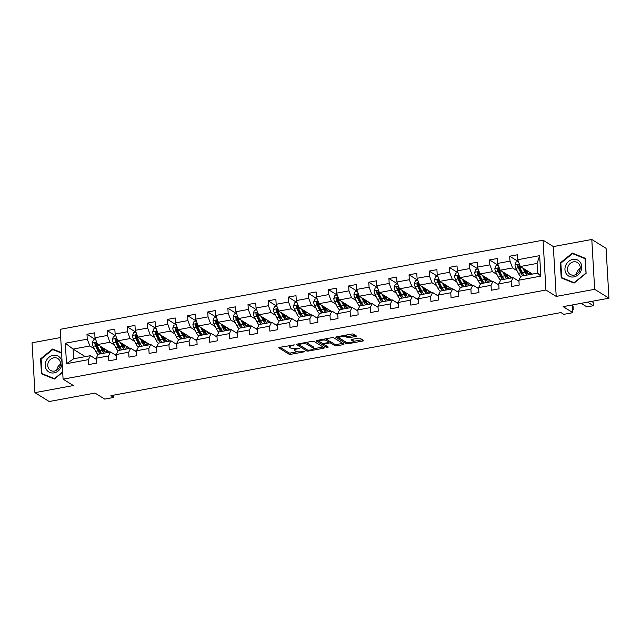 <?xml version="1.0" encoding="UTF-8"?>
<svg xmlns="http://www.w3.org/2000/svg" width="641" height="641" viewBox="0 0 641 641"><rect width="100%" height="100%" fill="white"/><g stroke="black" fill="none" stroke-linecap="round" stroke-linejoin="round"><path stroke-width="0.96" d="M294.363 344.93L279.628 347.334A1.386 0.409 176.7 0 0 278.803 347.759A1.386 0.409 176.7 0 0 278.923 347.919L289.019 354.185A1.386 0.409 176.7 0 0 290.846 354.297L304.299 351.813L304.796 351.404L301.775 351.653A4.439 1.322 176.7 0 1 295.926 351.284L295.084 350.763A4.439 1.322 176.7 0 1 294.708 350.266A4.439 1.322 176.7 0 1 297.344 348.896L299.579 348.167L296.559 348.408A4.439 1.322 176.7 0 1 290.71 348.047L289.868 347.518A4.439 1.322 176.7 0 1 289.492 347.029A4.439 1.322 176.7 0 1 292.128 345.659L294.363 344.93M355.162 335.211L349.113 336.333A1.386 0.409 176.7 0 1 347.286 336.213L346.172 335.523L346.252 336.878L347.358 337.559A1.386 0.409 176.7 0 0 349.185 337.679L355.587 336.493A1.386 0.409 176.7 0 0 356.404 336.068A1.386 0.409 176.7 0 0 356.292 335.916L353.455 334.153A1.386 0.409 176.7 0 0 351.629 334.041L336.685 336.797A1.386 0.409 176.7 0 0 335.86 337.23A1.386 0.409 176.7 0 0 335.98 337.382L346.076 343.648A1.386 0.409 176.7 0 0 347.903 343.768L362.846 341.004A1.386 0.409 176.7 0 0 363.671 340.579A1.386 0.409 176.7 0 0 363.551 340.427L360.13 338.304A1.386 0.409 176.7 0 0 358.303 338.184L351.909 339.369A1.386 0.409 176.7 0 0 351.084 339.794A1.386 0.409 176.7 0 0 351.204 339.946L352.895 341.004A3.71 1.106 176.7 0 1 353.215 341.413L362.421 339.722M346.252 336.878A3.71 1.106 176.7 0 0 342.07 336.461A3.71 1.106 176.7 0 0 339.161 337.711A3.71 1.106 176.7 0 0 339.474 338.127L346.124 342.254A3.71 1.106 176.7 0 0 350.306 342.663A3.71 1.106 176.7 0 0 353.215 341.413L353.135 340.067A3.71 1.106 176.7 0 0 352.822 339.658L352.895 341.004M60.695 337.527L32.05 342.807L34.926 392.653L49.205 401.522L95.012 393.069L104.723 399.103L113.761 397.436L110.901 395.657L560.963 312.568L563.824 314.346L572.854 312.68L572.413 304.932M594.664 289.315L591.795 239.478L553.343 246.577L556.212 296.414L594.664 289.315L608.95 298.193L563.143 306.646L572.854 312.68M556.212 296.414L545.932 290.028L63.09 379.168L60.222 329.322L543.055 240.183L545.932 290.028M34.926 392.653L73.378 385.553L63.09 379.168M314.066 341.429A1.386 0.409 176.7 0 0 312.239 341.308L297.296 344.073A1.386 0.409 176.7 0 0 296.471 344.497A1.386 0.409 176.7 0 0 296.591 344.65L306.686 350.923A1.386 0.409 176.7 0 0 308.513 351.036L323.457 348.279A1.386 0.409 176.7 0 0 324.282 347.847A1.386 0.409 176.7 0 0 324.162 347.694L314.066 341.429M316.991 340.435L331.934 337.679A1.386 0.409 176.7 0 1 333.761 337.791L343.856 344.057A1.386 0.409 176.7 0 1 343.977 344.217A1.386 0.409 176.7 0 1 343.151 344.642L336.757 345.82A1.386 0.409 176.7 0 1 334.931 345.707L330.836 343.167A1.386 0.409 176.7 0 0 329.009 343.055L324.763 343.832A1.386 0.409 176.7 0 0 323.937 344.265A1.386 0.409 176.7 0 0 324.058 344.417L328.32 347.061L326.549 347.39L316.285 341.02A1.386 0.409 176.7 0 1 316.165 340.86A1.386 0.409 176.7 0 1 316.991 340.435M591.795 239.478L606.074 248.347L608.95 298.193M518.289 261.56L509.683 256.216L509.972 261.135L497.584 263.419L497.296 258.507L489.556 259.934L489.836 264.853L477.449 267.137L477.168 262.217L469.428 263.651L469.709 268.563L457.321 270.855L457.041 265.935L449.301 267.369L449.581 272.281L437.194 274.572L436.914 269.653L429.166 271.079L429.454 275.999L417.067 278.282L416.778 273.37L409.038 274.797L409.327 279.716L396.939 282L396.651 277.088L388.911 278.514L389.191 283.434L376.804 285.718L376.523 280.798L368.783 282.232L369.064 287.144L356.676 289.436L356.396 284.516L348.656 285.95L348.936 290.862L336.549 293.153L336.269 288.234L328.521 289.66L328.809 294.58L316.422 296.863L316.133 291.951L308.393 293.378L308.682 298.297L296.294 300.581L296.006 295.669L288.266 297.095L288.546 302.015L276.159 304.299L275.878 299.379L268.138 300.813L268.419 305.725L256.031 308.017L255.751 303.097L248.011 304.523L248.291 309.443L235.904 311.734L235.624 306.815L227.875 308.241L228.164 313.161L215.777 315.444L215.488 310.532L207.748 311.959L208.037 316.878L195.649 319.162L195.361 314.242L187.621 315.676L187.901 320.588L175.514 322.88L175.233 317.96L167.493 319.394L167.774 324.306L155.386 326.598L155.106 321.678L147.366 323.104L147.646 328.024L135.259 330.307L134.979 325.396L127.23 326.822L127.519 331.742L115.132 334.025L114.843 329.113L107.103 330.54L107.384 335.459L94.996 337.743L94.716 332.823L86.976 334.257L87.256 339.169L65.326 343.223L66.504 363.695L73.643 358.776L90.413 355.683L96.246 359.297M509.683 256.216L517.431 254.789L517.712 259.709L539.65 255.655L540.828 276.135L518.889 280.181L519.178 285.101L511.43 286.527L511.149 281.607L498.762 283.899L499.043 288.811L491.302 290.245L491.022 285.325L478.635 287.617L478.915 292.528L471.175 293.963L470.895 289.043L458.507 291.326L458.788 296.246L451.048 297.672L450.759 292.761L438.372 295.044L438.66 299.964L430.92 301.39L430.632 296.479L418.244 298.762L418.533 303.682L410.785 305.108L410.504 300.188L398.117 302.48L398.398 307.392L390.657 308.826L390.377 303.906L377.99 306.198L378.27 311.109L370.53 312.544L370.25 307.624L357.862 309.907L358.143 314.827L350.403 316.253L350.114 311.342L337.727 313.625L338.015 318.545L330.275 319.971L329.987 315.06L317.599 317.343L317.888 322.263L310.14 323.689L309.859 318.769L297.472 321.061L297.753 325.973L290.012 327.407L289.732 322.487L277.345 324.771L277.625 329.69L269.885 331.125L269.597 326.205L257.217 328.488L257.498 333.408L249.758 334.834L249.469 329.923L237.082 332.206L237.37 337.126L229.622 338.552L229.342 333.632L216.954 335.924L217.235 340.844L209.495 342.27L209.214 337.35L196.827 339.642L197.108 344.554L189.367 345.988L189.087 341.068L176.7 343.352L176.98 348.271L169.24 349.698L168.952 344.786L156.564 347.069L156.853 351.989L149.113 353.415L148.824 348.504L136.437 350.787L136.725 355.707L128.977 357.133L128.697 352.213L116.309 354.505L116.59 359.417L108.85 360.851L108.569 355.931L96.182 358.223L96.462 363.135L88.722 364.569L88.442 359.649L66.504 363.695M512.343 277.785L500.18 270.23L512.568 267.946L517.095 270.758M518.922 280.117L517.527 280.373M518.954 281.263L513.12 277.641L500.733 279.925L498.762 283.899M512.568 267.946L509.972 261.135M500.18 270.23L497.584 263.419M511.149 281.607L513.12 277.641M492.216 281.503L480.045 273.947L492.432 271.656L496.967 274.476M498.794 283.835L497.4 284.091M498.826 284.981L492.993 281.359L480.606 283.642L478.635 287.617M492.432 271.656L489.836 264.853M480.045 273.947L477.449 267.137M491.022 285.325L492.993 281.359M472.088 285.221L459.918 277.665L472.305 275.374L476.84 278.194M478.667 287.553L477.265 287.809M478.699 288.698L472.866 285.077L460.478 287.36L458.507 291.326M472.305 275.374L469.709 268.563M459.918 277.665L457.321 270.855M470.895 289.043L472.866 285.077M451.953 288.931L439.79 281.375L452.177 279.091L456.713 281.904M458.539 291.27L457.137 291.527M458.563 292.408L452.738 288.787L440.351 291.078L438.372 295.044M452.177 279.091L449.581 272.281M439.79 281.375L437.194 274.572M450.759 292.761L452.738 288.787M431.826 292.649L419.663 285.093L432.05 282.809L436.585 285.622M438.404 294.98L437.01 295.237M438.436 296.126L432.611 292.504L420.224 294.796L418.244 298.762M432.05 282.809L429.454 275.999M419.663 285.093L417.067 278.282M430.632 296.479L432.611 292.504M411.698 296.366L399.535 288.811L411.923 286.519L416.45 289.339M418.277 298.698L416.882 298.954M418.309 299.844L412.475 296.222L400.088 298.506L398.117 302.48M411.923 286.519L409.327 279.716M399.535 288.811L396.939 282M410.504 300.188L412.475 296.222M391.571 300.084L379.4 292.528L391.787 290.237L396.322 293.057M398.149 302.416L396.755 302.672M398.181 303.562L392.348 299.94L379.961 302.223L377.99 306.198M391.787 290.237L389.191 283.434M379.4 292.528L376.804 285.718M390.377 303.906L392.348 299.94M371.443 303.802L359.272 296.238L371.66 293.955L376.195 296.767M378.022 306.134L376.62 306.39M378.054 307.271L372.221 303.658L359.833 305.941L357.862 309.907M371.66 293.955L369.064 287.144M359.272 296.238L356.676 289.436M370.25 307.624L372.221 303.658M351.308 307.512L339.145 299.956L351.532 297.672L356.067 300.485M357.886 309.843L356.492 310.108M357.918 310.989L352.093 307.368L339.706 309.659L337.727 313.625M351.532 297.672L348.936 290.862M339.145 299.956L336.549 293.153M350.114 311.342L352.093 307.368M331.181 311.23L319.018 303.674L331.405 301.39L335.932 304.203M337.759 313.561L336.365 313.818M337.791 314.707L331.966 311.085L319.579 313.377L317.599 317.343M331.405 301.39L328.809 294.58M319.018 303.674L316.422 296.863M329.987 315.06L331.966 311.085M311.053 314.947L298.89 307.392L311.278 305.1L315.805 307.92M317.632 317.279L316.237 317.535M317.664 318.425L311.83 314.803L299.443 317.087L297.472 321.061M311.278 305.1L308.682 298.297M298.89 307.392L296.294 300.581M309.859 318.769L311.83 314.803M290.926 318.665L278.755 311.109L291.142 308.818L295.677 311.638M297.504 320.997L296.11 321.253M297.536 322.143L291.703 318.521L279.316 320.804L277.345 324.771M291.142 308.818L288.546 302.015M278.755 311.109L276.159 304.299M289.732 322.487L291.703 318.521M270.798 322.375L258.627 314.819L271.015 312.536L275.55 315.348M277.377 324.715L275.975 324.971M277.409 325.852L271.576 322.239L259.188 324.522L257.217 328.488M271.015 312.536L268.419 305.725M258.627 314.819L256.031 308.017M269.597 326.205L271.576 322.239M250.663 326.093L238.5 318.537L250.887 316.253L255.422 319.066M257.241 328.424L255.847 328.689M257.273 329.57L251.448 325.949L239.061 328.24L237.082 332.206M250.887 316.253L248.291 309.443M238.5 318.537L235.904 311.734M249.469 329.923L251.448 325.949M230.536 329.811L218.373 322.255L230.76 319.971L235.287 322.784M237.114 332.142L235.72 332.399M237.146 333.288L231.321 329.666L218.934 331.95L216.954 335.924M230.76 319.971L228.164 313.161M218.373 322.255L215.777 315.444M229.342 333.632L231.321 329.666M210.408 333.528L198.245 325.973L210.633 323.681L215.16 326.501M216.987 335.86L215.592 336.116M217.019 337.006L211.185 333.384L198.798 335.668L196.827 339.642M210.633 323.681L208.037 316.878M198.245 325.973L195.649 319.162M209.214 337.35L211.185 333.384M190.281 337.246L178.11 329.69L190.497 327.399L195.032 330.219M196.859 339.578L195.465 339.834M196.891 340.724L191.058 337.102L178.671 339.385L176.7 343.352M190.497 327.399L187.901 320.588M178.11 329.69L175.514 322.88M189.087 341.068L191.058 337.102M170.145 340.956L157.982 333.4L170.37 331.117L174.905 333.929M176.732 343.296L175.33 343.552M176.756 344.433L170.931 340.812L158.543 343.103L156.564 347.069M170.37 331.117L167.774 324.306M157.982 333.4L155.386 326.598M168.952 344.786L170.931 340.812M150.018 344.674L137.855 337.118L150.242 334.834L154.777 337.647M156.596 347.005L155.202 347.262M156.628 348.151L150.803 344.529L138.416 346.821L136.437 350.787M150.242 334.834L147.646 328.024M137.855 337.118L135.259 330.307M148.824 348.504L150.803 344.529M129.891 348.392L117.728 340.836L130.115 338.552L134.642 341.365M136.469 350.723L135.075 350.98M136.501 351.869L130.668 348.247L118.281 350.531L116.309 354.505M130.115 338.552L127.519 331.742M117.728 340.836L115.132 334.025M128.697 352.213L130.668 348.247M109.763 352.109L97.592 344.554L109.98 342.262L114.515 345.082M116.341 354.441L114.947 354.697M116.374 355.587L110.54 351.965L98.153 354.249L96.182 358.223M109.98 342.262L107.384 335.459M97.592 344.554L94.996 337.743M108.569 355.931L110.54 351.965M85.245 356.636L73.082 349.081L89.852 345.98L94.387 348.792M96.214 358.159L94.812 358.415M89.852 345.98L87.256 339.169M73.643 358.776L73.082 349.081L65.326 343.223M88.442 359.649L90.413 355.683M553.343 246.577L543.055 240.183M113.761 397.436L113.625 395.152M518.889 280.181L520.869 276.215L537.639 273.114L537.078 263.419L520.308 266.512L532.471 274.068M540.828 276.135L537.639 273.114M537.078 263.419L539.65 255.655M520.308 266.512L517.712 259.709M107.376 352.51L109.707 352.077M95.581 339.602L86.976 334.257M115.709 335.884L107.103 330.54M127.503 348.792L129.843 348.359M135.836 332.166L127.23 326.822M147.63 345.074L149.97 344.642M155.963 328.448L147.366 323.104M167.766 341.357L170.097 340.924M176.099 324.739L167.493 319.394M187.893 337.639L190.225 337.214M196.226 321.021L187.621 315.676M208.021 333.929L210.352 333.496M216.354 317.303L207.748 311.959M228.148 330.211L230.488 329.778M236.481 313.585L227.875 308.241M248.275 326.493L250.615 326.061M256.616 309.875L248.011 304.523M268.411 322.776L270.742 322.343M276.744 306.158L268.138 300.813M288.538 319.066L290.87 318.633M296.871 302.44L288.266 297.095M308.666 315.348L311.005 314.915M316.999 298.722L308.393 293.378M328.793 311.63L331.133 311.197M337.126 295.004L328.521 289.66M348.92 307.912L351.26 307.48M357.261 291.294L348.656 285.95M369.056 304.195L371.387 303.77M377.389 287.577L368.783 282.232M389.183 300.485L391.515 300.052M397.516 283.859L388.911 278.514M409.311 296.767L411.65 296.334M417.644 280.141L409.038 274.797M429.438 293.049L431.778 292.616M437.771 276.423L429.166 271.079M449.565 289.331L451.905 288.899M457.906 272.713L449.301 267.369M469.701 285.614L472.032 285.189M478.034 268.996L469.428 263.651M489.828 281.904L492.16 281.471M498.161 265.278L489.556 259.934M509.956 278.186L512.295 277.753M530.083 274.468L532.423 274.036M61.56 352.646L52.618 349.033L40.599 358.832L41.465 373.847L54.349 379.047L62.69 372.245M585.249 258.283L572.365 253.075L560.346 262.882L561.212 277.89L574.096 283.098L586.114 273.298L585.249 258.283M41.12 359.16L40.599 358.832M54.838 350.403L52.618 349.033M560.867 263.203L560.346 262.882M574.576 254.453L572.365 253.075M289.436 345.523A4.439 1.322 176.7 0 0 289.411 345.683L289.492 347.029M294.724 348.616A4.439 1.322 176.7 0 0 294.628 348.92L294.708 350.266M279.973 347.27L288.939 352.838A1.386 0.409 176.7 0 0 290.766 352.951L297.352 351.741M313.569 348.744L323.032 346.997M297.64 344.009L306.606 349.577A1.386 0.409 176.7 0 0 307.039 349.714M299.475 344.305L298.978 344.706L307.84 350.21L310.957 349.954A4.439 1.322 176.7 0 0 313.593 348.584A4.439 1.322 176.7 0 0 313.217 348.087L307.159 344.329A4.439 1.322 176.7 0 0 301.31 343.961L299.475 344.305L299.435 343.672M313.593 348.584L313.513 347.238A4.439 1.322 176.7 0 0 313.137 346.741L313.217 348.087M305.653 342.526A4.439 1.322 176.7 0 1 307.079 342.983L313.137 346.741M342.727 343.36L336.677 344.473L336.757 345.82M329.017 341.685A1.386 0.409 176.7 0 1 330.756 341.821L334.85 344.361A1.386 0.409 176.7 0 0 336.677 344.473M317.335 340.371L326.854 346.156M326.59 340.531A3.71 1.106 176.7 0 0 322.399 340.115A3.71 1.106 176.7 0 0 319.49 341.365A3.71 1.106 176.7 0 0 319.811 341.781L322.151 343.231A1.386 0.409 176.7 0 0 323.977 343.344L328.224 342.566A1.386 0.409 176.7 0 0 329.049 342.134A1.386 0.409 176.7 0 0 328.929 341.982L326.59 340.531L326.509 339.177A3.71 1.106 176.7 0 0 325.58 338.849M319.418 339.986A3.71 1.106 176.7 0 0 319.418 340.018L319.49 341.365M328.865 340.956A1.386 0.409 176.7 0 0 328.969 340.788A1.386 0.409 176.7 0 0 328.849 340.635L328.929 341.982M326.509 339.177L328.849 340.635M346.172 335.523A3.71 1.106 176.7 0 0 345.299 335.211M339.081 336.357A3.71 1.106 176.7 0 0 339.081 336.365L339.161 337.711M352.254 339.305L352.822 339.658M337.03 336.733L345.996 342.302A1.386 0.409 176.7 0 0 346.613 342.47M95.701 339.578L93.402 340.002L92.272 342.935A3.742 1.394 79.5 0 0 93.121 346.276L95.661 351.34A10.809 4.014 79.5 0 0 98.057 354.449M100.076 346.092L102.119 350.146A10.809 4.014 79.5 0 0 104.307 353.111M107.343 352.55A10.809 4.014 79.5 0 0 107.976 351.004M101.43 346.933L102.44 348.936A8.974 3.333 79.5 0 0 105.645 351.845A8.974 3.333 79.5 0 0 107.039 350.419M101.855 353.568A10.809 4.014 -100.5 0 1 99.667 350.595L97.12 345.539A3.742 1.394 -100.5 0 1 96.398 343.247C95.733 342.246 95.213 342.342 94.852 343.536A3.742 1.394 79.5 0 0 95.573 345.828L98.113 350.883A10.809 4.014 79.5 0 0 100.308 353.856M104.098 351.268A10.809 4.014 79.5 0 0 104.387 349.137L104.411 348.784M103.642 348.303A8.974 3.333 -100.5 0 1 103.305 350.379M100.805 352.47A8.974 3.333 -100.5 0 1 98.442 349.674L95.894 344.61A1.907 0.705 -100.5 0 1 95.669 344.049L94.852 343.536M104.299 351.428A8.974 3.333 79.5 0 0 105.052 349.185M96.398 343.247L96.014 342.639M61.119 367.149A9.19 8.077 -58.2 0 0 57.361 355.755A9.19 8.077 -58.2 0 0 46.088 361.075A9.19 8.077 -58.2 0 0 49.846 372.469A9.19 8.077 -58.2 0 0 61.119 367.149M59.813 366.732A6.955 6.114 -58.2 0 0 57.794 358.527A6.955 6.114 -58.2 0 0 48.436 362.133A6.955 6.114 -58.2 0 0 50.455 370.346A6.955 6.114 -58.2 0 0 59.813 366.732M60.454 364.28A6.955 6.114 -58.2 0 0 57.434 367.726A6.955 6.114 -58.2 0 0 56.793 370.178M43.941 374.841L41.953 373.607L41.12 359.064L52.762 349.569L61.592 353.135M62.674 371.94L54.437 378.655L41.953 373.607M572.838 259.405A9.19 8.077 -58.2 0 0 564.953 269.709A9.19 8.077 -58.2 0 0 573.847 276.912A9.19 8.077 -58.2 0 0 581.732 266.608A9.19 8.077 -58.2 0 0 572.838 259.405M573.487 261.857A6.955 6.114 -58.2 0 0 567.75 267.393A6.955 6.114 -58.2 0 0 570.194 274.388A6.955 6.114 -58.2 0 0 574.248 275.109A6.955 6.114 -58.2 0 0 579.985 269.573A6.955 6.114 -58.2 0 0 577.533 262.578A6.955 6.114 -58.2 0 0 573.487 261.857M580.201 268.331A6.955 6.114 -58.2 0 0 576.531 274.228M585.826 273.202L574.184 282.705L561.7 277.657L560.859 263.114L572.509 253.62L584.993 258.66L586.05 273.346M563.687 278.891L561.7 277.657M115.829 335.86L113.537 336.285L112.399 339.217A3.742 1.394 79.5 0 0 113.249 342.558L115.797 347.622A10.809 4.014 79.5 0 0 118.184 350.731M120.212 342.374L122.247 346.428A10.809 4.014 79.5 0 0 124.442 349.401M127.479 348.84A10.809 4.014 79.5 0 0 128.112 347.286M121.566 343.215L122.567 345.219A8.974 3.333 79.5 0 0 125.772 348.127A8.974 3.333 79.5 0 0 127.174 346.701M121.99 349.85A10.809 4.014 -100.5 0 1 119.795 346.885L117.247 341.821A3.742 1.394 -100.5 0 1 116.526 339.538C115.861 338.536 115.34 338.632 114.979 339.818A3.742 1.394 79.5 0 0 115.701 342.11L118.248 347.166A10.809 4.014 79.5 0 0 120.436 350.138M124.226 347.55A10.809 4.014 79.5 0 0 124.514 345.427L124.538 345.066M123.769 344.586A8.974 3.333 -100.5 0 1 123.433 346.669M120.933 348.752A8.974 3.333 -100.5 0 1 118.569 345.956L116.029 340.9A1.907 0.705 -100.5 0 1 115.805 340.331L114.979 339.818M124.434 347.71A8.974 3.333 79.5 0 0 125.179 345.467M116.526 339.538L116.141 338.921M135.956 332.142L133.665 332.567L132.527 335.499A3.742 1.394 79.5 0 0 133.376 338.841L135.924 343.905A10.809 4.014 79.5 0 0 138.312 347.013M140.339 338.664L142.374 342.711A10.809 4.014 79.5 0 0 144.57 345.683M147.606 345.122A10.809 4.014 79.5 0 0 148.239 343.568M141.693 339.506L142.695 341.501A8.974 3.333 79.5 0 0 145.9 344.409A8.974 3.333 79.5 0 0 147.302 342.983M142.118 346.132A10.809 4.014 -100.5 0 1 139.922 343.167L137.382 338.103A3.742 1.394 -100.5 0 1 136.653 335.82C135.988 334.818 135.475 334.914 135.107 336.1A3.742 1.394 79.5 0 0 135.828 338.392L138.376 343.456A10.809 4.014 79.5 0 0 140.571 346.42M144.353 343.832A10.809 4.014 79.5 0 0 144.642 341.709L144.666 341.349M143.896 340.868A8.974 3.333 -100.5 0 1 143.568 342.951M141.06 345.034A8.974 3.333 -100.5 0 1 138.696 342.238L136.156 337.182A1.907 0.705 -100.5 0 1 135.932 336.613L135.107 336.1M144.562 344.001A8.974 3.333 79.5 0 0 145.307 341.749M136.653 335.82L136.269 335.203M156.084 328.432L153.792 328.857L152.654 331.79A3.742 1.394 79.5 0 0 153.511 335.131L156.051 340.187A10.809 4.014 79.5 0 0 158.447 343.304M160.466 334.947L162.502 339.001A10.809 4.014 79.5 0 0 164.697 341.965M167.734 341.405A10.809 4.014 79.5 0 0 168.367 339.85M161.82 335.788L162.822 337.783A8.974 3.333 79.5 0 0 166.035 340.7A8.974 3.333 79.5 0 0 167.429 339.273M162.245 342.422A10.809 4.014 -100.5 0 1 160.05 339.45L157.51 334.386A3.742 1.394 -100.5 0 1 156.789 332.102C156.116 331.101 155.603 331.197 155.234 332.391A3.742 1.394 79.5 0 0 155.963 334.674L158.503 339.738A10.809 4.014 79.5 0 0 160.699 342.703M164.489 340.115A10.809 4.014 79.5 0 0 164.769 337.991L164.793 337.631M164.024 337.158A8.974 3.333 -100.5 0 1 163.695 339.233M161.195 341.316A8.974 3.333 -100.5 0 1 158.824 338.528L156.284 333.464A1.907 0.705 -100.5 0 1 156.059 332.895L155.234 332.391M164.689 340.283A8.974 3.333 79.5 0 0 165.442 338.031M156.789 332.102L156.404 331.485M176.219 324.715L173.919 325.139L172.79 328.072A3.742 1.394 79.5 0 0 173.639 331.413L176.179 336.477A10.809 4.014 79.5 0 0 178.575 339.586M180.594 331.229L182.629 335.283A10.809 4.014 79.5 0 0 184.824 338.248M187.861 337.687A10.809 4.014 79.5 0 0 188.494 336.14M181.948 332.07L182.957 334.073A8.974 3.333 79.5 0 0 186.162 336.982A8.974 3.333 79.5 0 0 187.557 335.555M182.373 338.704A10.809 4.014 -100.5 0 1 180.177 335.732L177.637 330.676A3.742 1.394 -100.5 0 1 176.916 328.384C176.243 327.383 175.73 327.479 175.37 328.673A3.742 1.394 79.5 0 0 176.091 330.956L178.631 336.02A10.809 4.014 79.5 0 0 180.826 338.985M184.616 336.397A10.809 4.014 79.5 0 0 184.904 334.273L184.929 333.921M184.151 333.44A8.974 3.333 -100.5 0 1 183.823 335.515M181.323 337.599A8.974 3.333 -100.5 0 1 178.951 334.81L176.411 329.746A1.907 0.705 -100.5 0 1 176.187 329.186L175.37 328.673M184.816 336.565A8.974 3.333 79.5 0 0 185.57 334.322M176.916 328.384L176.531 327.775M196.346 320.997L194.047 321.421L192.917 324.354A3.742 1.394 79.5 0 0 193.766 327.695L196.306 332.759A10.809 4.014 79.5 0 0 198.702 335.868M200.721 327.511L202.764 331.565A10.809 4.014 79.5 0 0 204.952 334.53M207.988 333.977A10.809 4.014 79.5 0 0 208.629 332.423M202.075 328.352L203.085 330.355A8.974 3.333 79.5 0 0 206.29 333.264A8.974 3.333 79.5 0 0 207.684 331.838M202.5 334.987A10.809 4.014 -100.5 0 1 200.312 332.022L197.765 326.958A3.742 1.394 -100.5 0 1 197.043 324.666C196.378 323.665 195.858 323.761 195.497 324.955A3.742 1.394 79.5 0 0 196.218 327.247L198.758 332.302A10.809 4.014 79.5 0 0 200.954 335.275M204.743 332.687A10.809 4.014 79.5 0 0 205.032 330.556L205.056 330.203M204.287 329.722A8.974 3.333 -100.5 0 1 203.95 331.798M201.45 333.889A8.974 3.333 -100.5 0 1 199.087 331.093L196.539 326.029A1.907 0.705 -100.5 0 1 196.314 325.468L195.497 324.955M204.944 332.847A8.974 3.333 79.5 0 0 205.697 330.604M197.043 324.666L196.659 324.058M216.474 317.279L214.182 317.704L213.044 320.636A3.742 1.394 79.5 0 0 213.894 323.977L216.442 329.041A10.809 4.014 79.5 0 0 218.829 332.15M220.857 323.793L222.892 327.847A10.809 4.014 79.5 0 0 225.087 330.82M228.124 330.259A10.809 4.014 79.5 0 0 228.757 328.705M222.211 324.634L223.212 326.638A8.974 3.333 79.5 0 0 226.417 329.546A8.974 3.333 79.5 0 0 227.819 328.12M222.635 331.269A10.809 4.014 -100.5 0 1 220.44 328.304L217.892 323.24A3.742 1.394 -100.5 0 1 217.171 320.957C216.506 319.955 215.985 320.051 215.624 321.237A3.742 1.394 79.5 0 0 216.346 323.529L218.893 328.585A10.809 4.014 79.5 0 0 221.081 331.557M224.871 328.969A10.809 4.014 79.5 0 0 225.159 326.846L225.183 326.485M224.414 326.005A8.974 3.333 -100.5 0 1 224.086 328.088M221.578 330.171A8.974 3.333 -100.5 0 1 219.214 327.375L216.674 322.319A1.907 0.705 -100.5 0 1 216.45 321.75L215.624 321.237M225.079 329.137A8.974 3.333 79.5 0 0 225.824 326.886M217.171 320.957L216.786 320.34M236.601 313.569L234.31 313.986L233.172 316.918A3.742 1.394 79.5 0 0 234.021 320.268L236.569 325.324A10.809 4.014 79.5 0 0 238.957 328.44M240.984 320.083L243.019 324.13A10.809 4.014 79.5 0 0 245.215 327.102M248.251 326.541A10.809 4.014 79.5 0 0 248.884 324.987M242.338 320.925L243.34 322.92A8.974 3.333 79.5 0 0 246.553 325.828A8.974 3.333 79.5 0 0 247.947 324.402M242.763 327.551A10.809 4.014 -100.5 0 1 240.567 324.586L238.027 319.522A3.742 1.394 -100.5 0 1 237.298 317.239C236.633 316.237 236.12 316.334 235.752 317.519A3.742 1.394 79.5 0 0 236.473 319.811L239.021 324.875A10.809 4.014 79.5 0 0 241.216 327.839M244.998 325.251A10.809 4.014 79.5 0 0 245.287 323.128L245.311 322.768M244.541 322.295A8.974 3.333 -100.5 0 1 244.213 324.37M241.705 326.453A8.974 3.333 -100.5 0 1 239.341 323.657L236.801 318.601A1.907 0.705 -100.5 0 1 236.577 318.032L235.752 317.519M245.207 325.42A8.974 3.333 79.5 0 0 245.96 323.168M237.298 317.239L236.914 316.622M256.729 309.851L254.437 310.276L253.299 313.209A3.742 1.394 79.5 0 0 254.156 316.55L256.696 321.606A10.809 4.014 79.5 0 0 259.092 324.723M261.111 316.366L263.147 320.42A10.809 4.014 79.5 0 0 265.342 323.385M268.379 322.824A10.809 4.014 79.5 0 0 269.012 321.269M262.465 317.207L263.475 319.21A8.974 3.333 79.5 0 0 266.68 322.119A8.974 3.333 79.5 0 0 268.074 320.692M262.89 323.841A10.809 4.014 -100.5 0 1 260.695 320.869L258.155 315.813A3.742 1.394 -100.5 0 1 257.434 313.521C256.761 312.52 256.248 312.616 255.879 313.81A3.742 1.394 79.5 0 0 256.608 316.093L259.148 321.157A10.809 4.014 79.5 0 0 261.344 324.122M265.134 321.534A10.809 4.014 79.5 0 0 265.422 319.41L265.438 319.058M264.669 318.577A8.974 3.333 -100.5 0 1 264.34 320.652M261.84 322.735A8.974 3.333 -100.5 0 1 259.469 319.947L256.929 314.883A1.907 0.705 -100.5 0 1 256.704 314.314L255.879 313.81M265.334 321.702A8.974 3.333 79.5 0 0 266.087 319.45M257.434 313.521L257.049 312.904M276.864 306.134L274.564 306.558L273.435 309.491A3.742 1.394 79.5 0 0 274.284 312.832L276.824 317.896A10.809 4.014 79.5 0 0 279.22 321.005M281.239 312.648L283.274 316.702A10.809 4.014 79.5 0 0 285.469 319.667M288.506 319.106A10.809 4.014 79.5 0 0 289.139 317.559M282.593 313.489L283.602 315.492A8.974 3.333 79.5 0 0 286.807 318.401A8.974 3.333 79.5 0 0 288.202 316.975M283.018 320.123A10.809 4.014 -100.5 0 1 280.822 317.151L278.282 312.095A3.742 1.394 -100.5 0 1 277.561 309.803C276.888 308.802 276.375 308.898 276.015 310.092A3.742 1.394 79.5 0 0 276.736 312.375L279.276 317.439A10.809 4.014 79.5 0 0 281.471 320.404M285.261 317.816A10.809 4.014 79.5 0 0 285.549 315.692L285.574 315.34M284.796 314.859A8.974 3.333 -100.5 0 1 284.468 316.934M281.968 319.026A8.974 3.333 -100.5 0 1 279.604 316.229L277.056 311.165A1.907 0.705 -100.5 0 1 276.832 310.605L276.015 310.092M285.461 317.984A8.974 3.333 79.5 0 0 286.215 315.741M277.561 309.803L277.176 309.194M296.991 302.416L294.692 302.84L293.562 305.773A3.742 1.394 79.5 0 0 294.411 309.114L296.951 314.178A10.809 4.014 79.5 0 0 299.347 317.287M301.374 308.93L303.409 312.984A10.809 4.014 79.5 0 0 305.597 315.957M308.633 315.396A10.809 4.014 79.5 0 0 309.274 313.842M302.72 309.771L303.73 311.774A8.974 3.333 79.5 0 0 306.935 314.683A8.974 3.333 79.5 0 0 308.329 313.257M303.145 316.406A10.809 4.014 -100.5 0 1 300.958 313.441L298.41 308.377A3.742 1.394 -100.5 0 1 297.688 306.086C297.023 305.092 296.503 305.18 296.142 306.374A3.742 1.394 79.5 0 0 296.863 308.666L299.403 313.721A10.809 4.014 79.5 0 0 301.599 316.694M305.388 314.106A10.809 4.014 79.5 0 0 305.677 311.975L305.701 311.622M304.932 311.141A8.974 3.333 -100.5 0 1 304.595 313.217M302.095 315.308A8.974 3.333 -100.5 0 1 299.732 312.512L297.184 307.448A1.907 0.705 -100.5 0 1 296.959 306.887L296.142 306.374M305.589 314.266A8.974 3.333 79.5 0 0 306.342 312.023M297.688 306.086L297.304 305.477M317.119 298.698L314.827 299.123L313.689 302.055A3.742 1.394 79.5 0 0 314.539 305.396L317.087 310.46A10.809 4.014 79.5 0 0 319.474 313.569M321.502 305.22L323.537 309.266A10.809 4.014 79.5 0 0 325.732 312.239M328.769 311.678A10.809 4.014 79.5 0 0 329.402 310.124M322.856 306.061L323.857 308.057A8.974 3.333 79.5 0 0 327.062 310.965A8.974 3.333 79.5 0 0 328.464 309.539M323.28 312.688A10.809 4.014 -100.5 0 1 321.085 309.723L318.545 304.659A3.742 1.394 -100.5 0 1 317.816 302.376C317.151 301.374 316.63 301.47 316.269 302.656A3.742 1.394 79.5 0 0 316.991 304.948L319.538 310.012A10.809 4.014 79.5 0 0 321.726 312.976M325.516 310.388A10.809 4.014 79.5 0 0 325.804 308.265L325.828 307.904M325.059 307.424A8.974 3.333 -100.5 0 1 324.731 309.507M322.223 311.59A8.974 3.333 -100.5 0 1 319.859 308.794L317.319 303.738A1.907 0.705 -100.5 0 1 317.095 303.169L316.269 302.656M325.724 310.556A8.974 3.333 79.5 0 0 326.469 308.305M317.816 302.376L317.431 301.759M337.246 294.988L334.955 295.405L333.817 298.337A3.742 1.394 79.5 0 0 334.674 301.687L337.214 306.743A10.809 4.014 79.5 0 0 339.602 309.859M341.629 301.502L343.664 305.557A10.809 4.014 79.5 0 0 345.86 308.521M348.896 307.96A10.809 4.014 79.5 0 0 349.529 306.406M342.983 302.344L343.985 304.339A8.974 3.333 79.5 0 0 347.198 307.247A8.974 3.333 79.5 0 0 348.592 305.821M343.408 308.97A10.809 4.014 -100.5 0 1 341.212 306.005L338.672 300.941A3.742 1.394 -100.5 0 1 337.951 298.658C337.278 297.656 336.765 297.753 336.397 298.946A3.742 1.394 79.5 0 0 337.118 301.23L339.666 306.294A10.809 4.014 79.5 0 0 341.861 309.258M345.643 306.67A10.809 4.014 79.5 0 0 345.932 304.547L345.956 304.187M345.187 303.714A8.974 3.333 -100.5 0 1 344.858 305.789M342.35 307.872A8.974 3.333 -100.5 0 1 339.986 305.084L337.446 300.02A1.907 0.705 -100.5 0 1 337.222 299.451L336.397 298.946M345.852 306.839A8.974 3.333 79.5 0 0 346.605 304.587M337.951 298.658L337.559 298.041M357.382 291.27L355.082 291.695L353.944 294.628A3.742 1.394 79.5 0 0 354.802 297.969L357.341 303.025A10.809 4.014 79.5 0 0 359.737 306.142M361.756 297.785L363.792 301.839A10.809 4.014 79.5 0 0 365.987 304.804M369.024 304.243A10.809 4.014 79.5 0 0 369.657 302.688M363.11 298.626L364.12 300.629A8.974 3.333 79.5 0 0 367.325 303.538A8.974 3.333 79.5 0 0 368.719 302.111M363.535 305.26A10.809 4.014 -100.5 0 1 361.34 302.288L358.8 297.232A3.742 1.394 -100.5 0 1 358.079 294.94C357.406 293.939 356.893 294.035 356.524 295.229A3.742 1.394 79.5 0 0 357.253 297.512L359.793 302.576A10.809 4.014 79.5 0 0 361.989 305.541M365.779 302.953A10.809 4.014 79.5 0 0 366.067 300.829L366.083 300.477M365.314 299.996A8.974 3.333 -100.5 0 1 364.985 302.071M362.486 304.155A8.974 3.333 -100.5 0 1 360.114 301.366L357.574 296.302A1.907 0.705 -100.5 0 1 357.349 295.733L356.524 295.229M365.979 303.121A8.974 3.333 79.5 0 0 366.732 300.869M358.079 294.94L357.694 294.323M377.509 287.553L375.209 287.977L374.08 290.91A3.742 1.394 79.5 0 0 374.929 294.251L377.469 299.315A10.809 4.014 79.5 0 0 379.865 302.424M381.884 294.067L383.919 298.121A10.809 4.014 79.5 0 0 386.114 301.086M389.151 300.525A10.809 4.014 79.5 0 0 389.784 298.978M383.238 294.908L384.247 296.911A8.974 3.333 79.5 0 0 387.452 299.82A8.974 3.333 79.5 0 0 388.847 298.394M383.663 301.542A10.809 4.014 -100.5 0 1 381.467 298.57L378.927 293.514A3.742 1.394 -100.5 0 1 378.206 291.222C377.533 290.221 377.02 290.317 376.66 291.511A3.742 1.394 79.5 0 0 377.381 293.802L379.921 298.858A10.809 4.014 79.5 0 0 382.116 301.831M385.906 299.243A10.809 4.014 79.5 0 0 386.194 297.112L386.219 296.759M385.441 296.278A8.974 3.333 -100.5 0 1 385.113 298.353M382.613 300.445A8.974 3.333 -100.5 0 1 380.249 297.648L377.701 292.584A1.907 0.705 -100.5 0 1 377.477 292.024L376.66 291.511M386.106 299.403A8.974 3.333 79.5 0 0 386.86 297.16M378.206 291.222L377.821 290.613M397.636 283.835L395.337 284.259L394.207 287.192A3.742 1.394 79.5 0 0 395.056 290.533L397.596 295.597A10.809 4.014 79.5 0 0 399.992 298.706M402.019 290.349L404.054 294.403A10.809 4.014 79.5 0 0 406.25 297.376M409.287 296.815A10.809 4.014 79.5 0 0 409.92 295.261M403.373 291.19L404.375 293.193A8.974 3.333 79.5 0 0 407.58 296.102A8.974 3.333 79.5 0 0 408.974 294.676M403.798 297.825A10.809 4.014 -100.5 0 1 401.603 294.86L399.055 289.796A3.742 1.394 -100.5 0 1 398.333 287.513C397.668 286.511 397.148 286.599 396.787 287.793A3.742 1.394 79.5 0 0 397.508 290.085L400.048 295.14A10.809 4.014 79.5 0 0 402.244 298.113M406.033 295.525A10.809 4.014 79.5 0 0 406.322 293.402L406.346 293.041M405.577 292.56A8.974 3.333 -100.5 0 1 405.24 294.644M402.74 296.727A8.974 3.333 -100.5 0 1 400.377 293.931L397.829 288.875A1.907 0.705 -100.5 0 1 397.612 288.306L396.787 287.793M406.234 295.685A8.974 3.333 79.5 0 0 406.987 293.442M398.333 287.513L397.949 286.896M417.764 280.117L415.472 280.542L414.334 283.474A3.742 1.394 79.5 0 0 415.184 286.815L417.732 291.879A10.809 4.014 79.5 0 0 420.119 294.988M422.147 286.639L424.182 290.685A10.809 4.014 79.5 0 0 426.377 293.658M429.414 293.097A10.809 4.014 79.5 0 0 430.047 291.543M423.501 287.48L424.502 289.476A8.974 3.333 79.5 0 0 427.707 292.384A8.974 3.333 79.5 0 0 429.109 290.958M423.925 294.107A10.809 4.014 -100.5 0 1 421.73 291.142L419.19 286.078A3.742 1.394 -100.5 0 1 418.461 283.795C417.796 282.793 417.275 282.889 416.914 284.075A3.742 1.394 79.5 0 0 417.636 286.367L420.184 291.431A10.809 4.014 79.5 0 0 422.379 294.395M426.161 291.807A10.809 4.014 79.5 0 0 426.449 289.684L426.473 289.323M425.704 288.843A8.974 3.333 -100.5 0 1 425.376 290.926M422.868 293.009A8.974 3.333 -100.5 0 1 420.504 290.213L417.964 285.157A1.907 0.705 -100.5 0 1 417.74 284.588L416.914 284.075M426.369 291.976A8.974 3.333 79.5 0 0 427.114 289.724M418.461 283.795L418.076 283.178M437.891 276.407L435.6 276.832L434.462 279.764A3.742 1.394 79.5 0 0 435.319 283.106L437.859 288.162A10.809 4.014 79.5 0 0 440.255 291.278M442.274 282.921L444.309 286.976A10.809 4.014 79.5 0 0 446.505 289.94M449.541 289.379A10.809 4.014 79.5 0 0 450.174 287.825M443.628 283.763L444.63 285.758A8.974 3.333 79.5 0 0 447.843 288.674A8.974 3.333 79.5 0 0 449.237 287.248M444.053 290.397A10.809 4.014 -100.5 0 1 441.857 287.424L439.317 282.361A3.742 1.394 -100.5 0 1 438.596 280.077C437.923 279.075 437.41 279.172 437.042 280.365A3.742 1.394 79.5 0 0 437.771 282.649L440.311 287.713A10.809 4.014 79.5 0 0 442.506 290.677M446.288 288.089A10.809 4.014 79.5 0 0 446.577 285.966L446.601 285.606M445.832 285.133A8.974 3.333 -100.5 0 1 445.503 287.208M442.995 289.291A8.974 3.333 -100.5 0 1 440.631 286.503L438.091 281.439A1.907 0.705 -100.5 0 1 437.867 280.87L437.042 280.365M446.497 288.258A8.974 3.333 79.5 0 0 447.25 286.006M438.596 280.077L438.204 279.46M458.027 272.689L455.727 273.114L454.597 276.047A3.742 1.394 79.5 0 0 455.447 279.388L457.986 284.444A10.809 4.014 79.5 0 0 460.382 287.561M462.401 279.204L464.437 283.258A10.809 4.014 79.5 0 0 466.632 286.223M469.669 285.662A10.809 4.014 79.5 0 0 470.302 284.115M463.755 280.045L464.765 282.048A8.974 3.333 79.5 0 0 467.97 284.957A8.974 3.333 79.5 0 0 469.364 283.53M464.18 286.679A10.809 4.014 -100.5 0 1 461.985 283.707L459.445 278.651A3.742 1.394 -100.5 0 1 458.724 276.359C458.051 275.358 457.538 275.454 457.177 276.648A3.742 1.394 79.5 0 0 457.898 278.931L460.438 283.995A10.809 4.014 79.5 0 0 462.634 286.96M466.424 284.372A10.809 4.014 79.5 0 0 466.712 282.248L466.736 281.896M465.959 281.415A8.974 3.333 -100.5 0 1 465.63 283.49M463.131 285.574A8.974 3.333 -100.5 0 1 460.759 282.785L458.219 277.721A1.907 0.705 -100.5 0 1 457.995 277.16L457.177 276.648M466.624 284.54A8.974 3.333 79.5 0 0 467.377 282.296M458.724 276.359L458.339 275.75M478.154 268.972L475.854 269.396L474.725 272.329A3.742 1.394 79.5 0 0 475.574 275.67L478.114 280.734A10.809 4.014 79.5 0 0 480.51 283.843M482.529 275.486L484.572 279.54A10.809 4.014 79.5 0 0 486.759 282.505M489.796 281.944A10.809 4.014 79.5 0 0 490.429 280.397M483.883 276.327L484.892 278.33A8.974 3.333 79.5 0 0 488.097 281.239A8.974 3.333 79.5 0 0 489.492 279.813M484.308 282.961A10.809 4.014 -100.5 0 1 482.12 279.997L479.572 274.933A3.742 1.394 -100.5 0 1 478.851 272.641C478.186 271.64 477.665 271.736 477.305 272.93A3.742 1.394 79.5 0 0 478.026 275.221L480.566 280.277A10.809 4.014 79.5 0 0 482.761 283.25M486.551 280.662A10.809 4.014 79.5 0 0 486.84 278.531L486.864 278.178M486.086 277.697A8.974 3.333 -100.5 0 1 485.758 279.772M483.258 281.864A8.974 3.333 -100.5 0 1 480.894 279.067L478.346 274.003A1.907 0.705 -100.5 0 1 478.122 273.443L477.305 272.93M486.751 280.822A8.974 3.333 79.5 0 0 487.505 278.579M478.851 272.641L478.466 272.032M498.281 265.254L495.99 265.678L494.852 268.611A3.742 1.394 79.5 0 0 495.701 271.952L498.249 277.016A10.809 4.014 79.5 0 0 500.637 280.125M502.664 271.768L504.699 275.822A10.809 4.014 79.5 0 0 506.895 278.795M509.932 278.234A10.809 4.014 79.5 0 0 510.565 276.68M572.645 309.074L573.246 309.443L573.046 306.077L572.453 305.701M504.018 272.609L505.02 274.612A8.974 3.333 79.5 0 0 508.225 277.521A8.974 3.333 79.5 0 0 509.627 276.095M504.443 279.244A10.809 4.014 -100.5 0 1 502.248 276.279L499.7 271.215A3.742 1.394 -100.5 0 1 498.978 268.932C498.313 267.93 497.793 268.026 497.432 269.212A3.742 1.394 79.5 0 0 498.153 271.504L500.693 276.559A10.809 4.014 79.5 0 0 502.889 279.532M506.678 276.944A10.809 4.014 79.5 0 0 506.967 274.821L506.991 274.46M506.222 273.979A8.974 3.333 -100.5 0 1 505.885 276.063M503.385 278.146A8.974 3.333 -100.5 0 1 501.022 275.35L498.474 270.294A1.907 0.705 -100.5 0 1 498.257 269.725L497.432 269.212M506.887 277.112A8.974 3.333 79.5 0 0 507.632 274.861M498.978 268.932L498.594 268.315M572.677 309.547L573.246 309.443M518.409 261.544L516.117 261.961L514.979 264.893A3.742 1.394 79.5 0 0 515.829 268.234L518.377 273.298A10.809 4.014 79.5 0 0 520.764 276.407M587.589 302.135L593.374 305.725L586.924 306.919L581.139 303.321M522.792 268.058L524.827 272.105A10.809 4.014 79.5 0 0 527.022 275.077M530.059 274.516A10.809 4.014 79.5 0 0 530.692 272.962M593.374 305.725L593.181 302.36L591.619 301.39M524.146 268.9L525.147 270.895A8.974 3.333 79.5 0 0 528.352 273.803A8.974 3.333 79.5 0 0 529.754 272.377M524.57 275.526A10.809 4.014 -100.5 0 1 522.375 272.561L519.835 267.497A3.742 1.394 -100.5 0 1 519.106 265.214C518.441 264.212 517.928 264.308 517.559 265.494A3.742 1.394 79.5 0 0 518.281 267.786L520.829 272.85A10.809 4.014 79.5 0 0 523.024 275.814M526.806 273.226A10.809 4.014 79.5 0 0 527.094 271.103L527.118 270.742M526.349 270.27A8.974 3.333 -100.5 0 1 526.021 272.345M523.513 274.428A8.974 3.333 -100.5 0 1 521.149 271.632L518.609 266.576A1.907 0.705 -100.5 0 1 518.385 266.007L517.559 265.494M527.014 273.395A8.974 3.333 79.5 0 0 527.759 271.143M519.106 265.214L518.721 264.597M292.088 345.034L292.128 345.659M299.051 348.047L299.083 348.576M297.304 348.271L297.344 348.896M304.267 351.284L304.299 351.813M290.766 352.951L290.846 354.297M288.939 352.838L289.019 354.185M293.842 344.802L293.866 345.339M323.393 347.222L323.457 348.279M308.473 350.339L308.513 351.036M306.606 349.577L306.686 350.923M307.079 342.983L307.159 344.329M301.27 343.336L301.31 343.961M343.087 343.584L343.151 344.642M334.85 344.361L334.931 345.707M330.756 341.821L330.836 343.167M328.961 342.286L329.009 343.055M324.731 343.207L324.763 343.832M326.469 346.044L326.549 347.39M355.523 335.435L355.587 336.493M349.113 336.333L349.185 337.679M347.286 336.213L347.358 337.559M362.782 339.946L362.846 341.004M347.839 342.703L347.903 343.768M345.996 342.302L346.076 343.648M96.647 342.062L92.296 342.863M98.113 350.883L95.661 351.34M102.215 348.488L103.538 348.247M102.119 350.146L99.667 350.595M95.573 345.828L93.121 346.276M98.714 345.243L97.12 345.539M116.774 338.344L112.423 339.145M118.248 347.166L115.797 347.622M122.343 344.77L123.673 344.529M122.247 346.428L119.795 346.885M115.701 342.11L113.249 342.558M118.841 341.525L117.247 341.821M136.902 334.626L132.559 335.427M138.376 343.456L135.924 343.905M142.47 341.06L143.8 340.812M142.374 342.711L139.922 343.167M135.828 338.392L133.376 338.841M138.969 337.815L137.382 338.103M157.029 330.908L152.686 331.709M158.503 339.738L156.051 340.187M162.598 337.342L163.928 337.094M162.502 339.001L160.05 339.45M155.963 334.674L153.511 335.131M159.096 334.097L157.51 334.386M177.164 327.19L172.814 328M178.631 336.02L176.179 336.477M182.733 333.624L184.055 333.376M182.629 335.283L180.177 335.732M176.091 330.956L173.639 331.413M179.232 330.379L177.637 330.676M197.292 323.481L192.941 324.282M198.758 332.302L196.306 332.759M202.86 329.907L204.183 329.666M202.764 331.565L200.312 332.022M196.218 327.247L193.766 327.695M199.359 326.662L197.765 326.958M217.419 319.763L213.076 320.564M218.893 328.585L216.442 329.041M222.988 326.189L224.318 325.949M222.892 327.847L220.44 328.304M216.346 323.529L213.894 323.977M219.486 322.944L217.892 323.24M237.547 316.045L233.204 316.846M239.021 324.875L236.569 325.324M243.115 322.479L244.445 322.231M243.019 324.13L240.567 324.586M236.473 319.811L234.021 320.268M239.614 319.234L238.027 319.522M257.682 312.327L253.331 313.129M259.148 321.157L256.696 321.606M263.251 318.761L264.573 318.513M263.147 320.42L260.695 320.869M256.608 316.093L254.156 316.55M259.741 315.516L258.155 315.813M277.809 308.617L273.459 309.419M279.276 317.439L276.824 317.896M283.378 315.043L284.7 314.795M283.274 316.702L280.822 317.151M276.736 312.375L274.284 312.832M279.877 311.798L278.282 312.095M297.937 304.9L293.586 305.701M299.403 313.721L296.951 314.178M303.505 311.326L304.828 311.085M303.409 312.984L300.958 313.441M296.863 308.666L294.411 309.114M300.004 308.081L298.41 308.377M318.064 301.182L313.721 301.983M319.538 310.012L317.087 310.46M323.633 307.608L324.963 307.368M323.537 309.266L321.085 309.723M316.991 304.948L314.539 305.396M320.131 304.371L318.545 304.659M338.192 297.464L333.849 298.265M339.666 306.294L337.214 306.743M343.76 303.898L345.09 303.65M343.664 305.557L341.212 306.005M337.118 301.23L334.674 301.687M340.259 300.653L338.672 300.941M358.327 293.746L353.976 294.556M359.793 302.576L357.341 303.025M363.896 300.18L365.218 299.932M363.792 301.839L361.34 302.288M357.253 297.512L354.802 297.969M360.386 296.935L358.8 297.232M378.454 290.036L374.104 290.838M379.921 298.858L377.469 299.315M384.023 296.463L385.345 296.222M383.919 298.121L381.467 298.57M377.381 293.802L374.929 294.251M380.522 293.217L378.927 293.514M398.582 286.319L394.231 287.12M400.048 295.14L397.596 295.597M404.15 292.745L405.481 292.504M404.054 294.403L401.603 294.86M397.508 290.085L395.056 290.533M400.649 289.5L399.055 289.796M418.709 282.601L414.366 283.402M420.184 291.431L417.732 291.879M424.278 289.035L425.608 288.787M424.182 290.685L421.73 291.142M417.636 286.367L415.184 286.815M420.776 285.79L419.19 286.078M438.837 278.883L434.494 279.684M440.311 287.713L437.859 288.162M444.405 285.317L445.735 285.069M444.309 286.976L441.857 287.424M437.771 282.649L435.319 283.106M440.904 282.072L439.317 282.361M458.972 275.165L454.621 275.975M460.438 283.995L457.986 284.444M464.541 281.599L465.863 281.351M464.437 283.258L461.985 283.707M457.898 278.931L455.447 279.388M461.039 278.354L459.445 278.651M479.099 271.455L474.749 272.257M480.566 280.277L478.114 280.734M484.668 277.882L485.99 277.641M484.572 279.54L482.12 279.997M478.026 275.221L475.574 275.67M481.167 274.636L479.572 274.933M499.227 267.738L494.876 268.539M500.693 276.559L498.249 277.016M504.796 274.164L506.126 273.923M504.699 275.822L502.248 276.279M498.153 271.504L495.701 271.952M501.294 270.919L499.7 271.215M519.354 264.02L515.011 264.821M520.829 272.85L518.377 273.298M524.923 270.454L526.253 270.206M524.827 272.105L522.375 272.561M518.281 267.786L515.829 268.234M521.421 267.209L519.835 267.497M298.85 343.784L298.898 344.602M323.889 343.36L323.937 344.265M328.969 340.788L329.049 342.134"/></g></svg>
